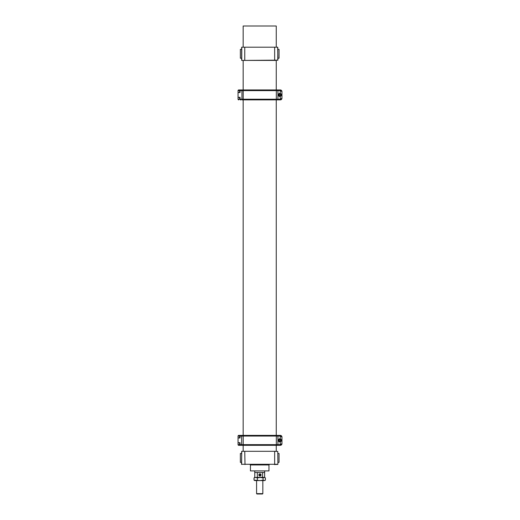 <?xml version="1.0" encoding="UTF-8"?>
<svg xmlns="http://www.w3.org/2000/svg" width="520" height="520" viewBox="0 0 520 520"><rect width="100%" height="100%" fill="white"/><g stroke="black" fill="none" stroke-linecap="round" stroke-linejoin="round"><path stroke-width="0.78" d="M276.257 89.953L276.257 60.418L243.159 60.418L243.159 89.953L238.719 89.953A0.663 0.663 90 0 0 238.062 90.61L238.719 89.953M276.257 99.879L276.257 435.383M276.257 445.309L276.257 451.308L243.159 451.308L243.159 445.309L238.719 445.309A0.663 0.663 90 0 1 238.062 444.646L238.056 442.865L239.661 442.865M274.658 451.308L241.768 451.308L241.501 464.282L274.658 464.282L274.658 451.308L277.764 451.425L277.908 464.282L277.764 451.425M277.908 464.282L241.501 464.282M268.97 470.899L250.439 470.899L268.97 470.899L268.97 464.945L269.367 464.549M274.417 464.549L277.764 464.425M244.758 60.418L277.908 60.151L277.641 47.184L241.768 47.184L241.768 60.418L244.758 60.418L244.758 47.184M239.661 437.834L238.056 437.834L238.062 436.046A0.663 0.663 90 0 1 238.719 435.383L242.359 435.383L238.719 435.383L238.056 436.046L239.661 436.046L240.325 435.383L272.526 435.383L244.023 435.383M281.95 438.471L281.95 437.034L280.254 436.046L277.933 436.046L277.933 444.646L280.254 444.646L281.925 443.657L280.293 445.309A1.657 1.657 0 0 0 281.95 443.657L281.95 437.034L281.95 443.657A1.657 1.657 90 0 1 280.28 445.309L276.159 445.309M281.119 435.604L280.293 435.383A1.657 1.657 90 0 1 281.938 437.034L281.95 437.015A1.657 1.657 0 0 0 280.293 435.383L276.159 435.383M243.204 444.646L243.204 436.046L243.204 444.646L243.945 445.309L241.95 445.309L241.644 444.646L241.644 436.046L240.065 436.046L240.065 437.964L238.05 437.964L238.05 442.728L239.661 442.728L239.661 444.646L276.334 444.646L276.334 436.046L276.334 444.646L275.769 445.302L276.334 444.646L277.933 444.646L277.94 445.309L243.945 445.309L243.204 444.646A0.663 0.617 90 0 0 243.822 445.309M243.945 435.383L243.204 436.046L243.822 435.383A0.663 0.617 90 0 0 243.204 436.046L241.644 436.046L241.95 435.383L242.788 435.383M272.526 435.383L277.94 435.383L277.933 436.046L276.334 436.046L275.769 435.39L276.334 436.046L243.204 436.046M238.05 437.964L238.05 442.728L240.065 442.728L240.065 444.646A0.663 0.461 90 0 0 240.526 445.309L244.036 445.309M241 435.383L240.325 435.383M239.181 437.964L239.661 437.964L239.661 436.046L240.065 436.046A0.663 0.461 90 0 1 240.526 435.383M277.94 435.383L280.28 435.383M280.28 445.309L277.94 445.309M280.254 438.828A1.554 1.554 -90 0 0 278.369 440.349A1.554 1.554 -90 0 0 280.254 441.863L281.483 440.349L280.254 438.828L280.261 435.383L281.925 437.034L281.925 443.657L281.938 437.034M279.929 438.789A1.554 1.554 -90 0 0 278.375 440.349A1.554 1.554 -90 0 0 279.929 441.903M281.925 443.657L280.261 445.309L280.254 441.863M279.929 441.779A1.437 1.43 -90 0 0 281.359 440.349A1.437 1.43 -90 0 0 279.929 438.913A1.437 1.43 90 0 1 281.353 440.349A1.437 1.43 90 0 1 279.916 441.779L279.929 441.779A1.437 1.43 90 0 1 278.486 440.349A1.437 1.43 90 0 1 279.916 438.913L279.929 438.913M279.916 439.595L279.272 439.972L279.272 440.719L279.266 439.972L279.916 439.595A0.754 0.754 -90 0 0 279.266 440.719A0.754 0.754 -90 0 0 280.566 440.719A0.754 0.754 -90 0 0 279.916 439.595L280.566 439.972L280.566 440.719L279.916 441.097L279.266 440.719L279.916 441.097M279.916 441.695A1.345 1.345 -90 0 0 281.079 439.673A1.345 1.345 -90 0 0 278.746 439.673A1.345 1.345 -90 0 0 279.916 441.695M239.661 92.398L238.056 92.398L238.062 90.61L239.661 90.61L240.325 89.953L272.526 89.953L244.023 89.953M243.159 435.383L243.159 99.879L242.359 99.879M238.056 99.216L238.056 97.428L238.062 99.216L238.719 99.879A0.663 0.663 90 0 1 238.062 99.216L239.661 99.216L239.661 97.299L238.05 97.299L240.065 97.299L240.065 99.216L243.204 99.216L243.945 99.879L243.204 99.216L243.204 90.61L243.204 99.216L276.334 99.216A0.663 0.63 90 0 1 275.808 99.873L276.334 99.216L276.334 90.61L276.334 99.216L275.769 99.873L242.392 99.879M238.056 97.428L239.661 97.428M281.444 99.417L280.293 99.879A1.657 1.657 0 0 0 281.95 98.222L281.95 91.605L281.95 98.222A1.657 1.657 90 0 1 280.28 99.879L276.159 99.879M281.95 93.041L281.95 91.605A1.657 1.657 0 0 0 280.293 89.953L276.159 89.953M281.593 90.578L280.293 89.953A1.657 1.657 90 0 1 281.938 91.605L281.95 91.585M276.803 89.953L280.261 89.953L281.925 91.605L281.925 98.222C281.112 100.087 281.112 100.087 281.95 98.222L281.938 91.605L280.254 90.61L277.933 90.61L277.933 99.216L280.254 99.216L281.925 98.222L280.261 99.879L276.803 99.879M281.119 99.658L281.593 99.255M244.036 89.953L243.204 90.61L243.945 89.953L242.158 89.953M277.94 89.953L277.933 90.61L276.334 90.61L275.769 89.96L276.334 90.61L240.065 90.61L240.065 92.534L238.05 92.534L238.05 97.299L238.05 92.534M272.526 89.953L275.808 89.96A0.663 0.63 90 0 1 276.334 90.61M242.788 99.879L243.945 99.879M240.325 99.879L239.661 99.216L240.065 99.216A0.663 0.461 90 0 0 240.526 99.879L241 99.879M241 89.953L240.325 89.953M239.181 92.534L239.661 92.534L239.661 90.61L240.065 90.61A0.663 0.461 90 0 1 240.526 89.953M280.254 93.392A1.554 1.554 -90 0 0 278.369 94.913A1.554 1.554 -90 0 0 280.254 96.434L281.483 94.913L280.254 93.392L280.28 89.953M280.28 99.879L280.254 96.434M279.929 93.359A1.554 1.554 -90 0 0 278.375 94.913A1.554 1.554 -90 0 0 279.929 96.473M275.808 99.873L276.178 99.879M276.178 89.953L275.808 89.96M279.929 96.349A1.437 1.43 -90 0 0 281.359 94.913A1.437 1.43 -90 0 0 279.929 93.483A1.437 1.43 90 0 1 281.353 94.913A1.437 1.43 90 0 1 279.916 96.349L279.929 96.349A1.437 1.43 90 0 1 278.486 94.913A1.437 1.43 90 0 1 279.916 93.483L279.929 93.483M279.916 94.166L279.272 94.536L279.272 95.29L279.266 94.536L279.916 94.166A0.754 0.754 -90 0 0 279.266 95.29A0.754 0.754 -90 0 0 280.566 95.29A0.754 0.754 -90 0 0 279.916 94.166L280.566 94.536L280.566 95.29L279.916 95.667L279.266 95.29L279.916 95.667M279.916 96.265A1.345 1.345 -90 0 0 281.079 94.244A1.345 1.345 -90 0 0 278.746 94.244A1.345 1.345 -90 0 0 279.916 96.265M254.742 471.166L254.742 472.485L264.667 472.485L264.667 471.166M259.396 475.787A1.014 1.014 90 0 0 260.956 474.994A1.014 1.014 90 0 0 259.493 474.032A1.014 1.014 90 0 0 259.396 475.787M259.61 474.266L259.2 474.897L259.538 475.566L260.286 475.605L260.695 474.975L260.358 474.305L259.61 474.266L260.358 474.305M260.214 475.605L260.624 474.975L260.286 474.305M263.055 480.135L260.208 480.578L254.02 480.135L254.02 477.893L255.691 477.451L257.368 477.893L260.208 477.451L263.055 477.893L264.225 477.451L265.395 477.893L265.395 480.135L264.654 480.578L263.055 480.135L263.055 477.893M257.368 480.135L257.368 477.893M254.02 480.135L254.755 480.578L261.534 480.578M265.395 477.893L264.654 477.451L254.755 477.451L254.02 477.893M265.395 480.135L264.225 480.578L260.208 480.578M254.976 477.451L262.574 477.256L262.574 472.485M262.509 477.451L264.635 477.256L264.635 472.485M257.322 472.485L257.368 477.451M259.948 476.028A1.092 1.092 90 0 0 261.04 474.935A1.092 1.092 90 0 0 259.948 473.844A1.092 1.092 90 0 0 258.856 474.935A1.092 1.092 90 0 0 259.948 476.028M262.834 493.643L262.47 494L256.945 494L256.581 493.643L262.834 493.643L262.834 480.578M279.045 49.368L279.045 58.227L279.045 49.368L277.908 49.368M279.045 453.499L279.045 462.358L279.045 453.499L277.908 453.499M240.364 58.227L240.364 49.368L240.364 58.227L241.501 58.227M240.364 462.358L240.364 453.499L240.364 462.358L241.501 462.358M243.159 26L276.257 26L276.257 47.184L243.159 47.184L243.159 26M244.758 451.308L244.998 464.549M241.65 464.425L241.65 451.425M268.97 464.945L250.439 464.945L250.042 464.549M274.658 60.418L274.658 47.184M277.764 60.3L277.764 47.3M241.65 60.3L241.65 47.3M238.056 442.865L238.056 444.646L239.661 444.646L240.325 445.309M276.334 444.646A0.663 0.63 90 0 1 275.808 445.302M275.808 435.39A0.663 0.63 90 0 1 276.334 436.046M241.95 99.879L241.95 89.953M242.158 99.879L242.177 99.216M243.204 99.216A0.663 0.617 90 0 0 243.822 99.879M243.822 89.953A0.663 0.617 90 0 0 243.204 90.61M276.334 99.216L277.933 99.216L277.94 99.879M250.439 470.899L250.439 464.945M238.056 437.834L238.056 436.046M238.056 444.646L238.719 445.309M238.056 92.398L238.056 90.61M254.774 477.256L254.774 472.485M256.581 493.643L256.581 480.578M279.045 58.227L277.908 58.227M279.045 462.358L277.908 462.358M240.364 49.368L241.501 49.368M240.364 453.499L241.501 453.499"/></g></svg>
